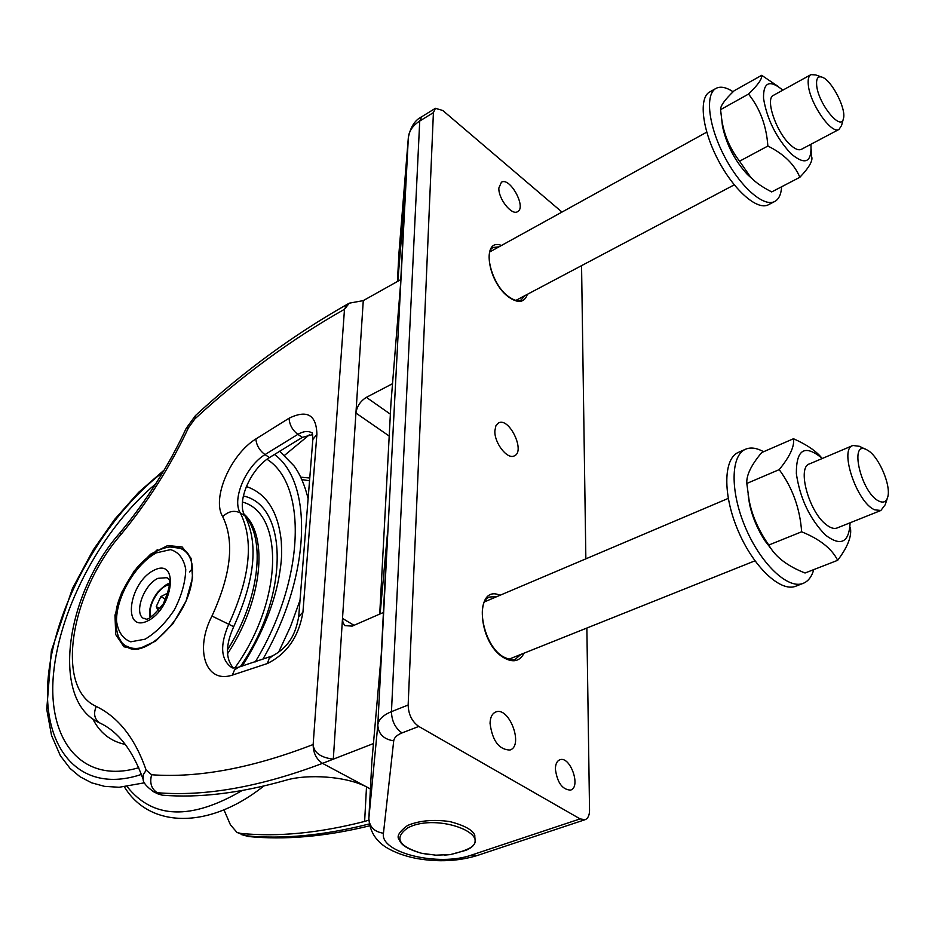 <?xml version="1.0" encoding="UTF-8"?>
<svg xmlns="http://www.w3.org/2000/svg" width="935" height="935" viewBox="0 0 935 935"><rect width="100%" height="100%" fill="white"/><g stroke="black" fill="none" stroke-linecap="round" stroke-linejoin="round"><path stroke-width="1.4" d="M816.652 85.178C816.115 78.259 818.067 75.641 822.519 77.313C831.951 80.784 846.292 108.846 843.499 118.336C841.43 132.244 818.055 103.61 816.652 85.178M879.251 501.253C860.901 493.481 848.29 437.931 867.423 450.167C878.584 455.859 891.452 485.686 887.689 497.198C886.322 501.779 883.517 503.123 879.251 501.253M821.327 76.904L815.647 74.917L810.961 74.636C808.658 75.899 807.77 79.23 808.284 84.629C809.616 103.107 831.402 134.698 838.999 129.427L841.547 125.547L843.312 119.037M859.522 446.322L852.895 445.481C838.765 448.882 856.974 502.948 874.751 509.832L880.863 510.487L885.211 504.725L887.303 498.378M810.738 74.753L773.537 95.288C764.935 98.257 775.699 131.122 789.678 144.2C794.54 148.899 798.42 150.617 801.295 149.378L801.529 149.249M852.662 445.586L809.523 463.9C796.76 467.103 808.88 511.866 826.224 524.652C830.409 527.959 833.985 529.093 836.954 528.041L837.199 527.948M782.817 90.169L782.805 90.157C769.704 79.37 763.276 82.07 763.521 98.233C766.817 118.733 775.921 137.188 790.823 153.597C805.07 165.507 811.779 162.667 810.961 145.065L810.867 144.306M822.297 458.477C804.895 444.078 796.246 449.127 796.351 473.613C799.939 498.261 809.652 518.75 825.488 535.1C840.869 546.718 849.073 542.616 850.114 522.782M811.744 156.928C812.901 160.925 808.939 167.716 799.846 177.288C794.469 164.35 783.81 153.936 767.869 146.035C766.466 125.839 760.026 108.518 748.538 94.073C758.016 84.886 762.399 78.633 761.674 75.314L778.399 86.616M850.324 527.55C852.042 535.895 847.823 546.811 837.667 560.31C831.811 548.646 819.796 539.133 801.634 531.793C800.009 508.488 792.529 487.766 779.206 469.627C789.888 456.56 794.645 446.264 793.488 438.737C806.718 444.604 816.162 451.032 821.818 458.021M761.674 75.314L734.197 90.718C724.859 99.636 720.312 105.947 720.569 109.652L748.538 94.073M720.569 109.652L721.645 118.71C723.678 133.962 729.651 148.127 739.562 161.206L767.869 146.035M739.562 161.206L750.828 177.463C755.714 182.512 762.668 187.339 771.714 191.92L799.846 177.288M793.488 438.737L761.733 452.54C751.214 465.022 746.247 475.331 746.808 483.453L779.206 469.627M746.808 483.453L748.982 499.419C751.682 514.729 758.285 529.935 768.78 545.047L801.634 531.793M768.78 545.047L769.61 546.414C776.108 557.424 787.913 566.283 805.047 573.003L837.667 560.31M751.915 178.527L747.462 174.541C734.7 160.598 726.355 144.411 722.439 125.968L721.785 119.622M771.819 549.675L765.391 541.377C757.701 529.771 752.394 517.277 749.484 503.871L748.14 494.58M733.122 91.77C726.261 87.282 720.616 86.125 716.198 88.287C704.861 93.78 708.251 125.208 724.087 155.724C739.772 186.31 763.392 207.36 774.531 201.598C778.773 199.435 781.134 194.492 781.625 186.766M763.591 451.734L762.376 451.079C756.123 447.877 750.63 447.21 745.896 449.092C730.644 454.877 729.896 491.074 745.335 527.305C760.576 563.606 787.714 589.494 802.978 583.428C808.097 581.465 811.697 576.86 813.777 569.602M715.672 88.58L709.957 91.817C698.562 97.334 701.881 128.738 717.694 159.184C733.344 189.7 756.988 210.667 768.196 204.87L768.663 204.625M745.324 449.338L738.72 452.236C723.409 458.057 722.556 494.206 737.949 530.344C753.131 566.575 780.281 592.358 795.627 586.268L796.082 586.093M722.755 124.846L722.463 126.108M748.479 496.672L748.409 497.338M769.867 547.396L770.65 548.003M397.819 281.26L405.264 191.92L400.542 284.497L390.97 402.95M380.124 613.898L387.406 534.002L381.293 654.196L371.896 761.195M498.858 187.993L501.429 182.22C510.007 176.727 526.837 207.663 517.499 211.719C511.632 215.669 498.226 198.676 498.858 187.993M494.86 430.86L495.901 425.776L498.635 422.889C509.33 417.045 525.727 451.652 514.273 455.894C507.366 459.798 494.206 442.909 494.86 430.86M490.045 723.304C490.279 717.274 492.172 713.51 495.749 712.014C509.154 706.112 524.044 745.978 509.902 750.034C498.951 749.671 492.336 740.765 490.045 723.304M555.378 769.084C555.472 764.059 556.956 760.961 559.82 759.793C570.14 755.468 581.418 787.223 570.549 790.098C562.332 789.689 557.272 782.688 555.378 769.084M435.278 108.402L421.778 116.723L419.721 121.047L391.461 711.652C383.046 715.135 378.5 719.576 377.81 724.987L408.338 137.597C409.016 130.993 412.814 125.477 419.721 121.047L433.408 112.632L408.151 705.013C408.455 714.469 411.996 721.61 418.775 726.437L580.121 818.896L585.053 819.703C587.998 818.546 589.494 815.367 589.541 810.178L586.864 628.039M585.859 558.838L581.558 265.645M433.408 112.632L435.429 108.308L442.781 110.494L561.982 212.07M312.641 434.6L302.344 437.37L269.502 457.542C250.346 469.171 236.216 502.247 244.876 515.734C258.691 543.048 254.974 580.027 233.703 626.684C225.557 644.846 225.405 658.591 233.247 667.906M373.497 743.547L333.304 759.162L355.931 413.048C356.925 406.304 360.419 401.08 366.38 397.352L392.548 383.677M389.205 436.061L355.931 413.048L363.271 300.614L400.788 279.6M363.271 300.614L349.281 303.174L344.489 309.286L313.155 744.517C313.844 752.663 320.553 757.537 333.304 759.162L322.505 763.357C260.246 786.896 205.162 796.678 157.267 792.716L153.165 791.559M284.626 455.275L309.532 434.67M370.412 789.046L367.829 787.574C347.212 776.05 306.984 773.748 285.491 780.351C240.003 793.219 198.956 798.163 162.328 795.182L158.214 794.025M223.944 809.803L230.442 824.857L237.023 832.466L240.622 833.401C277.788 837.094 319.127 833.097 364.627 821.433L368.787 820.147M354.003 625.316L342.502 618.409L342.958 622.652L344.875 625.632L352.191 626.111L383.467 612.448M157.255 549.78L154.497 552.398M158.214 610.824L156.25 606.57L160.878 596.6L168.23 592.848M165.74 599.358L160.878 596.6M160.014 608.685L156.25 606.57M444.628 855.116L450.284 854.602L465.875 850.324C498.659 836.077 437.171 811.814 407.672 827.954C393.857 837.818 398.45 846.245 421.451 853.246L429.948 854.695M398.859 254.729L398.964 252.917M421.627 116.817C414.906 120.112 410.477 127.043 408.338 137.597L398.929 253.315L397.433 281.482L398.929 253.315L408.408 136.907M379.727 614.073L391.04 401.594L379.727 614.073M383.455 833.237C374.187 831.799 369.325 826.809 368.858 818.277C369.606 830.818 375.391 840.53 386.237 847.414C394.64 852.451 404.645 856.109 416.239 858.412C437.86 862.245 458.08 861.31 476.92 855.619L471.871 854.952C438.901 867.037 379.622 852.837 383.455 833.237L393.717 740.824C383.654 739.281 378.348 733.998 377.81 724.987L368.858 818.277L371.955 760.038L368.799 819.387M393.717 740.824C394.173 737.61 396.943 734.98 402.015 732.935L418.775 726.437M408.151 705.013L391.461 711.652C391.718 721.06 395.236 728.155 402.015 732.935M524.921 295.612L521.075 299.995C518.025 301.619 513.689 300.369 508.067 296.231C491.623 284.462 483.465 249.996 493.54 247.471L498.998 246.828M520.959 654.383L515.43 659.128C513.841 660.659 509.844 659.9 503.427 656.873C483.255 645.91 474.992 599.954 489.987 596.997L496.941 596.588M580.121 818.896L471.871 854.952M501.464 245.473C481.595 237.385 487.123 281.19 508.301 296.781C517.967 303.665 524.336 302.846 527.398 294.303M500.003 595.279C474.396 583.791 477.469 642.696 503.836 657.737C513.046 662.938 519.778 661.407 524.067 653.144M232.336 675.117L267.352 663.534C287.01 653.775 298.873 636.641 302.94 612.121L316.895 434.308C316.392 414.848 307.124 409.472 289.102 418.202L255.863 438.959C230.442 454.655 211.485 498.577 222.717 516.681C234.72 541.225 231.132 574.347 211.965 616.048C194.538 649.381 205.384 684.046 232.336 675.117L234.533 669.951L238.472 667.228C234.428 668.093 232.16 668.198 231.658 667.532C220.66 659.584 219.737 645.056 228.9 623.949C250.229 577.211 254.028 540.185 240.272 512.894C231.646 499.407 245.823 466.284 264.979 454.609L297.833 434.354C303.361 431.21 308.001 430.684 311.776 432.765L312.08 432.963M233.703 626.684L211.965 616.048M244.876 515.734L240.272 512.894C234.159 509.996 228.304 511.258 222.717 516.681M269.502 457.542L264.979 454.609C259.474 450.436 256.435 445.224 255.863 438.959M302.344 437.37L297.833 434.354C292.351 430.077 289.441 424.689 289.102 418.202M390.374 414.17L366.38 397.352M370.412 788.953L322.505 763.357C316.322 759.197 313.202 752.92 313.155 744.517C252.333 768.056 198.489 778.142 151.61 774.764C149.495 782.934 151.376 788.918 157.267 792.716L162.328 795.182M348.989 303.337L347.037 304.424L344.489 309.286C291.697 339.183 241.838 375.706 194.912 418.868L188.461 427.786L186.229 428.3C168.616 465.899 146.62 500.634 120.253 532.494C64.562 595.174 50.572 701.706 99.753 722.919L98.771 722.404M151.61 774.764L146.164 770.124C135.154 738.463 118.511 717.227 96.258 706.439C54.487 687.774 70.616 592.521 120.592 534.96C147.742 502.177 170.357 466.448 188.461 427.786M192.552 577.62L191.079 558.312L182.138 546.952L167.692 545.561L150.664 554.151L134.278 570.899L121.585 592.615L114.97 615.288L115.753 634.631L123.981 646.81L138.205 649.206L155.701 641.048L172.858 623.832L186.065 601.088L192.552 577.62M364.627 821.433L366.508 786.884M194.912 418.868L195.473 415.572L186.229 428.3M369.068 824.004C323.697 835.528 282.464 839.431 245.356 835.715L241.172 834.487M248.278 836.509L240.622 833.401M100.968 723.538L102.382 724.286M120.592 534.96L120.253 532.494M312.839 439.508L316.895 434.308M312.091 432.987L311.706 432.578C312.29 432.028 312.664 434.249 312.851 439.263L298.709 616.714L302.94 612.121M238.472 667.228L272.576 655.844L269.128 658.591L267.352 663.534M96.258 706.439C93.231 713.662 94.4 719.155 99.753 722.919C118.476 731.719 132.945 750.571 143.172 779.451L143.289 779.837M146.164 770.124L143.289 774.753L143.172 779.451C143.067 782.548 146.585 786.674 153.737 791.84L158.786 794.306M169.819 546.94L182.372 548.588C190.249 552.959 193.522 562.776 192.201 578.017C189.326 615.592 145.872 659.526 127.289 647.172L121.982 643.011L118.313 636.653M182.372 548.588L183.517 549.266L182.372 548.588M128.317 646.997L129.498 648.06M185.329 550.645L183.798 550.177M126.798 646.178L127.826 646.728C132.583 649.03 138.24 649.042 144.785 646.775M192.026 564.237C190.506 556.991 187.257 552.001 182.267 549.277C175.873 545.584 167.657 546.052 157.629 550.668C150.547 554.432 143.604 560.194 136.802 567.954C124.659 584.772 117.775 599.148 116.15 611.093C114.795 631.744 118.687 643.631 127.826 646.728L131.005 648.446M156.25 552.889L170.497 549.628C178.643 551.966 183.716 558.522 185.749 569.298C185.457 581.921 181.706 595.35 174.518 609.585C165.717 622.874 155.911 632.738 145.1 639.178L130.748 641.819C122.836 638.874 118.091 631.931 116.513 620.98C116.349 596.694 135.248 564.378 156.25 552.889M154.006 570.245C128.901 582.306 121.83 633.205 147.45 621.027C173.431 608.743 179.602 557.015 154.006 570.245M144.154 618.748C133.261 614.307 143.569 584.609 158.027 578.321L167.108 577.655C166.149 579.712 175.523 574.172 163.368 603.788C144.037 627.21 146.141 616.247 144.154 618.748M151.166 616.901C146.386 607.61 159.09 585.462 169.551 584.807M227.439 649.86C259.322 600.106 266.195 539.46 245.017 515.98M227.509 653.81C262.373 601.404 268.824 535.895 244.07 514.121M192.505 568.457L189.443 571.963M234.849 667.929C283.235 600.808 284.404 513.116 242.434 502.037M240.365 666.655C289.792 594.929 288.12 505.274 243.345 495.982M92.518 718.384C99.624 732.689 110.552 741.361 125.29 744.435M242.212 666.094C260.807 636.443 272.88 607.808 278.431 580.179C282.487 557.774 281.68 553.216 281.295 541.388L281.645 548.261L281.295 541.388C278.209 511.702 266.557 493.411 246.337 486.527M155.689 483.909C102.979 527.843 59.887 606.979 53.564 673.352C46.949 739.667 81.403 784.699 138.719 767.717M255.267 661.91C305.266 579.349 307.463 484.821 267.013 459.272M162.877 472.268C105.246 516.249 56.462 601.602 48.585 673.96C40.263 746.294 78.248 795.615 141.395 774.425M262.817 659.339C311.261 575.715 313.33 482.553 274.399 454.41M127.148 786.615C152.802 819.025 191.114 820.334 242.095 790.542M309.543 480.777L301.841 479.573M865.787 449.384L860.235 446.708M801.295 149.378L838.999 129.427M836.954 528.041L880.863 510.487M811.253 149.787L811.615 155.49M747.462 174.541L750.828 177.463M722.439 125.968L721.645 118.71M765.391 541.377L769.61 546.414M749.484 503.871L748.982 499.419M768.196 204.87L774.531 201.598M795.627 586.268L802.978 583.428M515.921 300.38L734.232 184.861M490.069 251.76L706.743 132.151M508.733 659.28L754.942 560.836M484.844 601.719L728.236 498.402M421.451 853.246L435.815 855.174L450.284 854.602C480.964 847.25 474.407 841.897 474.805 835.399C474.068 833.085 470.784 827.019 449.758 821.561C433.396 819.259 419.324 820.568 407.555 825.476C399.093 831.823 396.323 836.556 399.245 839.677C400.355 842.447 402.588 847.881 421.451 853.246M476.92 855.619L585.053 819.703M346.897 304.506C293.345 334.917 242.866 371.931 195.473 415.572M369.407 825.874C325.263 836.626 284.766 840.156 247.915 836.474L237.023 832.466M272.576 655.844C291.685 645.536 296.103 630.225 298.709 616.714M186.439 551.732L183.4 549.944M169.539 583.65C167.949 583.019 164.011 585.871 157.699 592.194C150.979 601.357 148.466 609.784 150.149 617.486M124.437 786.919C149.378 828.118 208.552 829.988 263.74 786.066M309.766 478.007L300.708 477.166M164.244 469.989L138.59 492.383L114.643 519.381L93.196 549.967L72.451 588.524L51.343 650.924L46.75 709.373L51.53 735.436L60.319 755.655L70.078 768.43L80.059 776.775L91.618 782.817L104.568 786.358L119.166 787.27L144.539 782.794M278.431 652.572L290.505 626.532L300.018 600.305M308.129 498.589C304.693 484.879 299.983 473.963 293.987 465.84L279.565 451.149"/></g></svg>
